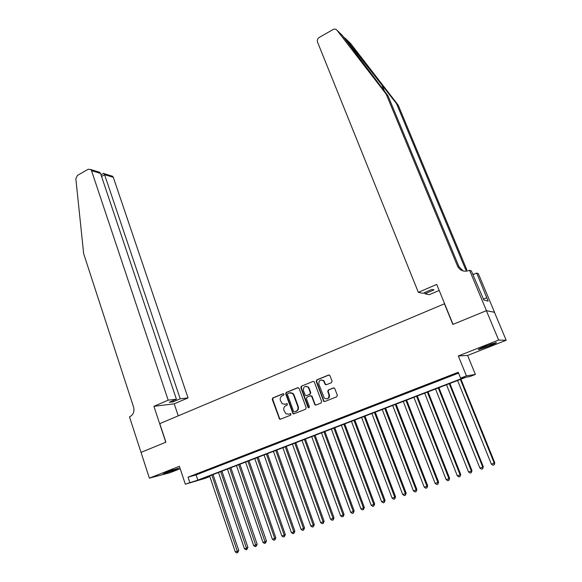 <?xml version="1.0" encoding="UTF-8"?>
<svg xmlns="http://www.w3.org/2000/svg" width="582" height="582" viewBox="0 0 582 582"><rect width="100%" height="100%" fill="white"/><g stroke="black" fill="none" stroke-linecap="round" stroke-linejoin="round"><path stroke-width="0.87" d="M283.972 394.196L283.027 393.73L272.82 397.921L272.245 399.368L279.549 419.105L280.466 419.215L290.753 415.112L290.884 413.707L288.876 414.144L285.835 413.722L283.958 410.354C283.398 408.208 284.016 406.651 285.82 405.683L287.152 405.145L287.297 403.755L285.282 404.184L282.19 403.733L280.386 400.431C279.826 398.292 280.444 396.735 282.241 395.767L283.565 395.222L283.972 394.196M485.621 346.13C479.99 348.407 477.618 349.578 478.528 349.651L489.091 346.101C494.736 343.831 497.13 342.645 496.257 342.558L485.621 346.13M166.67 472.126L163.193 473.879L175.175 469.921L178.689 468.154L166.67 472.126M331.456 382.665L332.06 381.166L330.009 375.696L328.597 375.026L316.775 379.879L316.179 381.363L323.694 401.304L324.807 401.536L336.731 396.779L337.342 395.28L334.614 388.23L333.428 387.939L328.328 389.998L327.724 391.49L328.946 394.785C329.077 398.488 327.535 399.601 324.327 398.124L318.805 384.105C318.725 380.344 320.289 379.26 323.505 380.854L325.207 384.462L326.364 384.738L331.456 382.665M460.602 378.133L466.415 375.892L475.37 374.437L469.805 376.576L466.175 377.187L201.481 479.037L209.113 476.796L204.762 478.462L185.323 484.195L197.836 480.106L464.436 377.485L460.602 378.133L458.223 372.269L188.051 477.167L189.812 482.463M140.99 452.403L165.775 442.233L153.917 406.316L168.183 400.161L91.52 170.642L90.857 169.558L88.217 169.26L77.442 175.408L75.842 178.79L83.663 253.672L133.562 407.036C134.595 411.474 133.387 414.675 129.946 416.647L129.48 416.843L141.033 452.389L165.906 442.174L159.781 423.631L444.437 303.797L452.861 324.443L486.377 310.686L498.629 340.041L458.325 355.973L466.415 375.892M141.033 452.381L149.37 478.142L169.9 472.766L180.194 468.706M185.323 484.195L179.387 466.277L149.37 478.142M299.09 388.369L297.722 387.699L286.242 392.413L285.66 393.876L293.022 413.678L293.997 413.824L305.579 409.204L306.176 407.727L299.09 388.369M301.396 386.186L313.051 381.406L314.171 381.654L321.642 401.551L321.046 403.035L315.997 405.05L314.927 404.839L311.697 396.466L310.308 395.782L306.99 397.12L306.401 398.597L309.406 406.803L308.264 407.713L308.024 407.364L300.807 387.663L301.396 386.186L313.051 381.406M486.377 310.686L494.453 312.279L506.18 340.259L498.629 340.041M325.265 384.52L325.083 384.047M201.387 472.409L195.996 474.505L201.387 472.409M210.437 468.896L205.002 471.013L210.437 468.896M219.567 465.353L214.081 467.484L219.567 465.353M228.784 461.781L223.248 463.927L228.784 461.781M238.082 458.172L232.494 460.34L238.082 458.172M247.466 454.527L241.828 456.717L247.466 454.527M256.931 450.854L251.242 453.065L256.931 450.854M266.491 447.143L260.743 449.377L266.491 447.143M276.137 443.404L270.339 445.652L276.137 443.404M285.871 439.628L280.022 441.898L285.871 439.628M295.7 435.816L289.792 438.108L295.7 435.816M305.615 431.96L299.657 434.274L305.615 431.96M315.626 428.076L309.609 430.411L315.626 428.076M325.738 424.154L319.663 426.511L325.738 424.154M335.938 420.197L329.805 422.576L335.938 420.197M346.239 416.195L340.048 418.603L346.239 416.195M356.642 412.158L350.393 414.588L356.642 412.158M367.147 408.084L360.833 410.536L367.147 408.084M377.747 403.973L371.374 406.447L377.747 403.973M388.456 399.812L382.018 402.315L388.456 399.812M399.274 395.622L392.77 398.139L399.274 395.622M410.186 391.38L403.624 393.927L410.186 391.38M421.215 387.103L414.588 389.678L421.215 387.103M432.353 382.781L425.66 385.379L432.353 382.781M443.608 378.416L436.842 381.043L443.608 378.416M188.051 477.167L196.09 474.905L458.565 373.106M448.817 376.554L455.626 373.913L448.758 376.416M458.325 355.973L467.615 355.449L506.18 340.259M467.615 355.449L475.37 374.437M208.902 476.178L209.113 476.796M196.09 474.905L197.836 480.106M279.775 419.222L279.498 418.458M293.444 413.867L293.27 413.402M284.838 404.33L285.282 404.184M286.977 403.61L285.733 404.112M290.556 413.569L289.327 414.057M283.419 393.694L273.285 397.855L272.711 399.303L279.578 418.443L280.524 419.193M298.202 387.634L286.693 392.355L286.111 393.818L293.081 413.053L294.041 413.802M287.843 393.468L287.435 394.494L293.568 411.409L294.528 411.889L295.94 411.321C297.766 410.354 298.391 408.79 297.824 406.622L293.604 395.04L292.52 393.461L289.254 392.894L287.843 393.468M290.243 392.668L292.972 393.396L294.048 394.974L298.26 406.549C298.835 408.709 298.21 410.274 296.383 411.241L294.972 411.801M310.752 395.716L312.119 396.4L315.022 404.286L316.011 405.043M301.832 386.135L301.243 387.612L308.453 407.284L309.071 407.807M308.693 388.296L307.907 387.095C304.772 385.706 303.273 386.826 303.411 390.449L305.375 395.411L306.867 395.556L309.748 394.276L310.344 392.792L308.693 388.296L309.122 388.245L308.336 387.045L305.899 386.31M309.122 388.245L310.773 392.734L310.177 394.21L306.867 395.556M321.359 379.93L323.919 380.81L325.367 384.011L326.306 384.76M326.975 398.888C329.063 398.372 329.856 396.982 329.354 394.72L328.946 394.785M333.879 387.867L328.735 389.94L328.132 391.431L329.354 394.72M329.099 374.954L317.197 379.835L316.601 381.319L323.81 400.78L324.807 401.536M209.615 475.901L235.288 551.925L237.572 551.147L238.773 550.557L213.048 474.585M238.773 550.557L237.718 552.587L211.826 475.058M237.718 552.587L236.809 552.9L235.288 551.925M171.712 470.256L169.915 470.896M167.9 471.646L173.742 469.565M491.535 343.94L482.805 347.279M481.758 347.73L492.619 343.569M168.183 400.161L176.411 399.23L169.26 402.308L173.116 401.856L180.224 398.801L188.059 397.913L113.308 177.328L104.709 174.695L101.559 176.47M180.224 398.801L104.243 173.691L112.661 176.288L113.308 177.328M178.259 415.854L174.229 403.835L188.059 397.913M153.917 406.316L174.229 403.835M176.411 399.23L100.526 173.407L91.52 170.642M110.827 175.72L112.661 176.288M173.116 401.856L172.759 400.802M96.75 171.377L99.689 172.287L100.526 173.407M103.45 173.414L104.243 173.691M388.019 95.819L386.164 94.109L336.913 30.155L342.551 35.662L388.019 95.819L458.943 266.621L463.046 270.943M345.453 38.499L350.8 43.723L398.241 105.211L396.524 103.632L345.453 38.499L343.424 36.964M439.192 290.462L429.261 294.71L424.976 293.779L434.005 289.901L431.989 289.407L422.881 293.321L418.349 292.331L317.466 41.94C317.008 40.071 317.619 38.55 319.307 37.394L333.028 29.566C334.577 28.794 335.872 28.998 336.913 30.155M386.164 94.109L457.517 266.061C459.998 270.674 463.803 272.165 468.932 270.535L469.565 270.259L471.355 270.957L483.831 300.028L488.138 301.127L476.694 273.06L478.346 273.707L494.511 312.258L486.436 310.664L453.036 324.37L436.726 284.416L418.349 292.331M398.241 105.211L466.8 269.692L465.484 269.175L396.524 103.632M469.565 270.259L486.436 310.664M424.976 293.779L424.511 292.622M476.694 273.06L472.911 274.675M465.484 269.175L466.677 271.168M472.7 274.173L474.257 274.1M486.734 297.773L483.453 299.133M218.49 472.489L244.433 548.79L246.739 548.004L247.917 547.422L221.924 471.173M247.917 547.422L246.877 549.459L220.724 471.631M246.877 549.459L245.953 549.772L244.433 548.79M227.438 469.048L253.665 545.632L255.985 544.832L257.149 544.257L230.872 467.724M257.149 544.257L256.116 546.294L229.694 468.183M256.116 546.294L255.185 546.614L253.665 545.632M236.474 465.571L262.977 542.439L265.312 541.638L266.454 541.064L239.908 464.254M266.454 541.064L265.436 543.108L238.744 464.698M265.436 543.108L264.504 543.428L262.977 542.439M245.582 462.064L272.369 539.216L274.733 538.408L275.846 537.841L249.016 460.748M275.846 537.841L274.85 539.885L274.733 538.408L247.874 461.184M274.85 539.885L273.904 540.212L272.369 539.216M254.778 458.529L281.848 535.964L284.234 535.149L285.326 534.596L258.212 457.212M285.326 534.596L284.343 536.64L284.234 535.149L257.091 457.641M284.343 536.64L283.383 536.968L281.848 535.964M264.053 454.957L291.415 532.69L293.823 531.861L294.892 531.315L267.48 453.64M294.892 531.315L293.917 533.359L293.823 531.861L266.389 454.062M293.917 533.359L292.957 533.694L291.415 532.69M273.416 451.356L301.069 529.38L303.498 528.543L304.546 528.005L276.843 450.039M304.546 528.005L303.586 530.057L303.498 528.543L275.766 450.453M303.586 530.057L302.618 530.384L301.069 529.38M282.859 447.725L310.81 526.041L313.262 525.197L314.287 524.666L286.286 446.409M314.287 524.666L313.342 526.717L313.262 525.197L285.231 446.809M313.342 526.717L312.367 527.052L310.81 526.041M292.39 444.059L320.646 522.665L323.119 521.821L324.116 521.29L295.809 442.742M324.116 521.29L323.192 523.349L323.119 521.821L294.783 443.135M323.192 523.349L322.202 523.684L320.646 522.665M302.007 440.356L330.569 519.268L333.064 518.409L334.039 517.885L305.426 439.039M334.039 517.885L333.13 519.944L333.064 518.409L304.422 439.425M333.13 519.944L332.133 520.286L330.569 519.268M311.712 436.624L340.586 515.827L343.104 514.968L344.057 514.452L315.131 435.307M344.057 514.452L343.162 516.518L343.104 514.968L314.149 435.685M343.162 516.518L342.158 516.86L340.586 515.827M321.504 432.855L350.699 512.364L353.245 511.491L354.169 510.989L324.923 431.538M354.169 510.989L353.289 513.055L353.245 511.491L323.97 431.909M353.289 513.055L352.27 513.397L350.699 512.364M331.391 429.05L360.905 508.864L363.474 507.984L364.368 507.489L334.803 427.734M364.368 507.489L363.51 509.556L363.474 507.984L333.879 428.097M363.51 509.556L362.484 509.905L360.905 508.864M341.365 425.209L371.214 505.329L373.804 504.441L374.67 503.954L344.777 423.9M323.65 380.839L323.447 380.402M374.67 503.954L373.833 506.027L373.804 504.441L343.875 424.249M373.833 506.027L372.793 506.376L371.214 505.329M351.441 421.339L381.61 501.764L384.229 500.869L385.073 500.389L354.845 420.022M385.073 500.389L384.251 502.462L384.229 500.869L353.972 420.364M384.251 502.462L383.203 502.819L381.61 501.764M361.604 417.425L392.115 498.163L394.756 497.261L395.571 496.788L365.009 416.115M395.571 496.788L394.763 498.861L394.756 497.261L364.165 416.443M394.763 498.861L393.708 499.225L392.115 498.163M371.869 413.475L402.715 494.533L405.385 493.616L406.171 493.158L375.266 412.165M406.171 493.158L405.385 495.231L405.385 493.616L374.444 412.485M405.385 495.231L404.315 495.595L402.715 494.533M382.228 409.495L413.424 490.859L416.115 489.935L416.872 489.484L385.626 408.186M416.872 489.484L416.101 491.564L416.115 489.935L384.833 408.491M416.101 491.564L415.024 491.936L413.424 490.859M392.683 405.465L424.234 487.156L426.948 486.225L427.675 485.781L396.08 404.163M427.675 485.781L426.926 487.862L426.948 486.225L395.309 404.454M426.926 487.862L425.842 488.233L424.234 487.156M403.239 401.405L435.147 483.416L437.89 482.471L438.588 482.042L406.629 400.103M438.588 482.042L437.86 484.122L437.89 482.471L405.894 400.387M437.86 484.122L436.762 484.5L435.147 483.416M413.897 397.302L446.168 479.633L448.94 478.688L449.602 478.266L417.287 396M449.602 478.266L448.897 480.346L448.94 478.688L416.581 396.277M448.897 480.346L447.791 480.725L446.168 479.633M424.664 393.163L457.299 475.821L460.1 474.861L460.726 474.446L428.046 391.861M460.726 474.446L460.042 476.534L460.1 474.861L427.37 392.123M460.042 476.534L458.922 476.913L457.299 475.821M435.525 388.98L468.539 471.966L471.362 470.998L471.966 470.598L438.908 387.685M471.966 470.598L471.304 472.679L471.362 470.998L438.261 387.932M471.304 472.679L470.169 473.071L468.539 471.966M446.503 384.76L479.888 468.074L482.747 467.099L483.307 466.706L449.871 383.465M483.307 466.706L482.667 468.794L482.747 467.099L449.26 383.698M482.667 468.794L481.525 469.187L479.888 468.074M457.583 380.497L491.353 464.145L494.242 463.156L494.773 462.777L460.951 379.202M494.773 462.777L494.154 464.865L494.242 463.156L460.369 379.428M494.154 464.865L492.998 465.258L491.353 464.145M279.578 418.443L279.12 418.531M272.711 399.303L272.245 399.368M273.285 397.855L272.82 397.921M293.081 413.053L292.63 413.133M286.111 393.818L285.66 393.876M286.693 392.355L286.242 392.413M298.159 387.648L297.722 387.699M296.383 411.241L295.94 411.321M298.26 406.549L297.824 406.622M294.048 394.974L293.604 395.04M315.022 404.286L314.6 404.359M312.119 396.4L311.697 396.466M308.453 407.284L308.024 407.364M301.243 387.612L300.807 387.663M310.177 394.21L309.748 394.276M310.773 392.734L310.344 392.792M325.367 384.011L324.96 384.062M324.574 381.879L324.159 381.923M328.132 391.431L327.724 391.49M328.735 389.94L328.328 389.998M333.828 387.888L333.428 387.939M323.81 400.78L323.396 400.845M316.601 381.319L316.179 381.363M317.197 379.835L316.775 379.879M329.005 374.983L328.597 375.026M381.625 84.317L384.498 91.25M458.943 266.621L457.517 266.061M280.007 419.018L279.549 419.105M293.474 413.591L293.022 413.678M292.972 393.396L292.52 393.461M315.349 404.766L314.927 404.839M311.814 395.935L311.385 396M308.693 407.633L308.264 407.713M308.336 387.045L307.907 387.095M325.622 384.418L325.207 384.462M323.919 380.81L323.505 380.854M324.109 401.231L323.694 401.304M90.857 169.558L99.689 172.287M103.669 173.291L100.999 174.796"/></g></svg>

